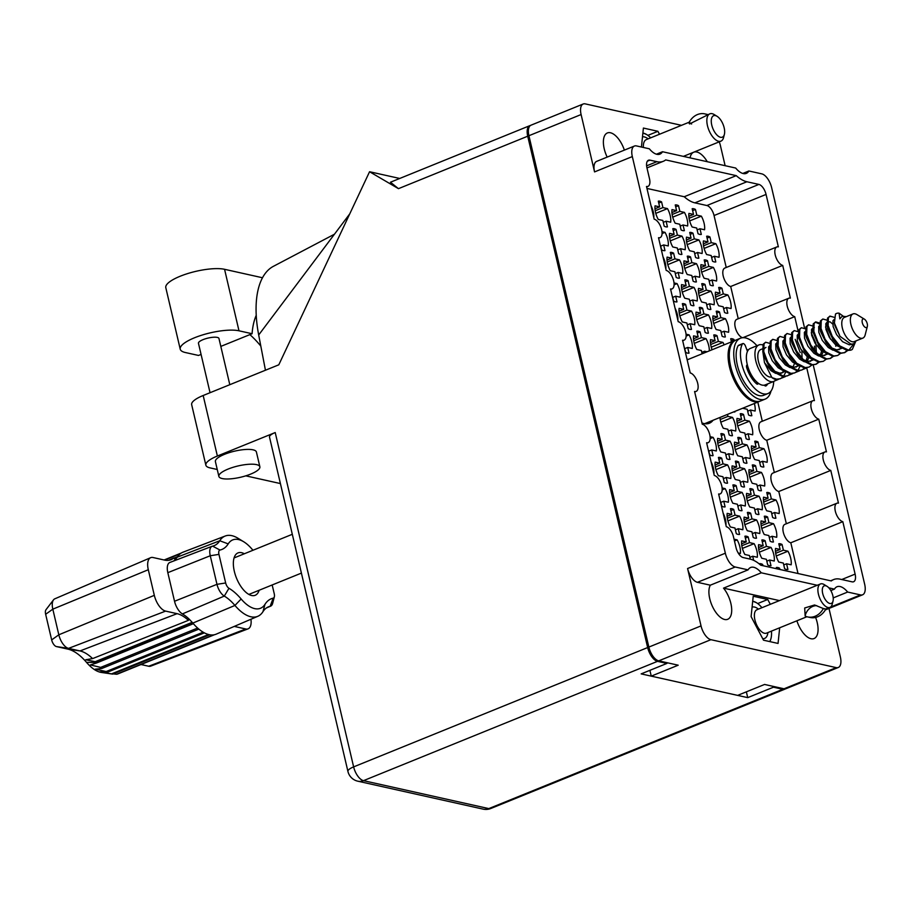 <?xml version="1.0" encoding="UTF-8"?>
<svg xmlns="http://www.w3.org/2000/svg" width="913" height="913" viewBox="0 0 913 913"><rect width="100%" height="100%" fill="white"/><g stroke="black" fill="none" stroke-linecap="round" stroke-linejoin="round"><path stroke-width="1.37" d="M688.356 359.38A34.215 16.274 67.9 0 0 687.021 359.243M701.96 422.924A34.215 16.274 67.9 0 0 703.991 423.564A34.215 16.274 67.9 0 0 709.355 423.233A34.215 16.274 67.9 0 0 713.053 420.254M796.901 620.794A19.687 9.37 67.9 0 0 810.995 638.735A19.687 9.37 67.9 0 0 814.076 638.541A19.687 9.37 67.9 0 0 815.606 617.439M833.204 597.912L847.652 592.058A19.687 9.37 67.9 0 0 840.108 586.545A19.687 9.37 67.9 0 0 837.027 586.728A19.687 9.37 67.9 0 0 834.459 589.113L830.819 590.597M761.282 572.805A19.687 9.37 67.9 0 0 753.739 567.293A19.687 9.37 67.9 0 0 750.657 567.475A19.687 9.37 67.9 0 0 748.089 569.86L710.325 585.187A19.687 9.37 67.9 0 0 711.775 604.931A19.687 9.37 67.9 0 0 724.625 619.482A19.687 9.37 67.9 0 0 727.707 619.288A19.687 9.37 67.9 0 0 731.461 606.643A19.687 9.37 67.9 0 0 723.518 588.132L761.282 572.805L817.215 585.267M784.039 688.79L836.228 667.62A13.056 6.208 67.9 0 0 838.271 667.494L786.082 688.664A13.056 6.208 -112.1 0 1 784.039 688.79L764.569 684.453L737.624 695.386L651.254 676.134L678.199 665.2L658.73 660.852A13.056 6.208 -112.1 0 1 648.858 647.077L701.036 625.896L687.58 568.537L725.344 553.21L632.321 156.579A13.056 6.208 67.9 0 1 634.409 146.046A13.056 6.208 67.9 0 1 636.452 145.92L649.337 148.796A19.687 9.37 67.9 0 0 656.881 154.308A19.687 9.37 67.9 0 0 659.951 154.114A19.687 9.37 67.9 0 0 662.518 151.729L735.695 168.049A19.687 9.37 67.9 0 0 743.239 173.561A19.687 9.37 67.9 0 0 746.32 173.367A19.687 9.37 67.9 0 0 748.888 170.982L761.773 173.858A13.056 6.208 67.9 0 1 771.633 187.644L804.615 328.258M624.366 150.12A19.687 9.37 67.9 0 0 610.466 132.762A19.687 9.37 67.9 0 0 607.385 132.956A19.687 9.37 67.9 0 0 607.168 157.104M707.267 161.704A19.687 9.37 67.9 0 0 696.836 152.014A19.687 9.37 67.9 0 0 693.754 152.209A19.687 9.37 67.9 0 0 690.045 157.869M661.583 201.899L662.918 207.593L667.494 208.609A13.684 6.505 -112.1 0 1 670.69 222.213L666.102 221.197L667.437 226.881A13.684 6.505 -112.1 0 1 665.885 226.846A13.684 6.505 -112.1 0 1 664.162 226.15L662.838 220.467L658.25 219.44A13.684 6.505 -112.1 0 1 655.055 205.836L659.643 206.863L658.307 201.168A13.684 6.505 -112.1 0 1 659.871 201.214A13.684 6.505 -112.1 0 1 661.583 201.899L658.752 203.051M673.6 253.152L674.935 258.847L679.523 259.863A13.684 6.505 -112.1 0 1 682.707 273.466L678.131 272.451L679.466 278.134A13.684 6.505 -112.1 0 1 677.903 278.1A13.684 6.505 -112.1 0 1 676.191 277.404L674.855 271.72L670.268 270.693A13.684 6.505 -112.1 0 1 667.083 257.101L671.66 258.117L670.325 252.422A13.684 6.505 -112.1 0 1 671.888 252.467A13.684 6.505 -112.1 0 1 673.6 253.152L670.77 254.305M685.629 304.406L686.964 310.1L691.54 311.116A13.684 6.505 -112.1 0 1 694.736 324.72L690.148 323.704L691.483 329.388A13.684 6.505 -112.1 0 1 689.92 329.353A13.684 6.505 -112.1 0 1 688.208 328.657L686.873 322.974L682.296 321.947A13.684 6.505 -112.1 0 1 679.101 308.354L683.689 309.37L682.353 303.675A13.684 6.505 -112.1 0 1 683.917 303.721A13.684 6.505 -112.1 0 1 685.629 304.406L682.787 305.558M678.519 205.676L679.854 211.371L684.43 212.387A13.684 6.505 -112.1 0 1 687.626 225.99L683.038 224.975L684.373 230.658A13.684 6.505 -112.1 0 1 682.81 230.612A13.684 6.505 -112.1 0 1 681.098 229.928L679.763 224.244L675.186 223.217A13.684 6.505 -112.1 0 1 671.991 209.613L676.579 210.641L675.243 204.946A13.684 6.505 -112.1 0 1 676.807 204.991A13.684 6.505 -112.1 0 1 678.519 205.676L675.688 206.829M690.536 256.93L691.871 262.624L696.459 263.64A13.684 6.505 -112.1 0 1 699.643 277.244L695.067 276.228L696.402 281.912A13.684 6.505 -112.1 0 1 694.839 281.866A13.684 6.505 -112.1 0 1 693.127 281.181L691.792 275.498L687.204 274.471A13.684 6.505 -112.1 0 1 684.02 260.867L688.596 261.894L687.261 256.199A13.684 6.505 -112.1 0 1 688.824 256.245A13.684 6.505 -112.1 0 1 690.536 256.93L687.706 258.082M702.565 308.183L703.889 313.878L708.477 314.894A13.684 6.505 -112.1 0 1 711.672 328.497L707.084 327.482L708.42 333.165A13.684 6.505 -112.1 0 1 706.856 333.119A13.684 6.505 -112.1 0 1 705.144 332.435L703.809 326.751L699.232 325.724A13.684 6.505 -112.1 0 1 696.037 312.12L700.625 313.148L699.29 307.453A13.684 6.505 -112.1 0 1 700.842 307.498A13.684 6.505 -112.1 0 1 702.565 308.183L699.723 309.336M695.455 209.454L696.79 215.148L701.367 216.164A13.684 6.505 -112.1 0 1 704.562 229.768L699.974 228.741L701.31 234.436A13.684 6.505 -112.1 0 1 699.746 234.39A13.684 6.505 -112.1 0 1 698.034 233.705L696.699 228.01L692.122 226.995A13.684 6.505 -112.1 0 1 688.927 213.391L693.515 214.418L692.18 208.723A13.684 6.505 -112.1 0 1 693.743 208.769A13.684 6.505 -112.1 0 1 695.455 209.454L692.613 210.606M707.472 260.707L708.808 266.402L713.384 267.418A13.684 6.505 -112.1 0 1 716.579 281.021L712.003 279.994L713.327 285.689A13.684 6.505 -112.1 0 1 711.775 285.643A13.684 6.505 -112.1 0 1 710.063 284.959L708.728 279.264L704.14 278.248A13.684 6.505 -112.1 0 1 700.956 264.644L705.532 265.672L704.197 259.977A13.684 6.505 -112.1 0 1 705.76 260.022A13.684 6.505 -112.1 0 1 707.472 260.707L704.642 261.86M719.49 311.961L720.825 317.656L725.413 318.671A13.684 6.505 -112.1 0 1 728.597 332.275L724.02 331.248L725.356 336.943A13.684 6.505 -112.1 0 1 723.792 336.897A13.684 6.505 -112.1 0 1 722.08 336.212L720.745 330.517L716.157 329.502A13.684 6.505 -112.1 0 1 712.973 315.898L717.55 316.925L716.226 311.23A13.684 6.505 -112.1 0 1 717.778 311.276A13.684 6.505 -112.1 0 1 719.49 311.961L716.659 313.113M662.005 231.674L665.041 232.359A13.684 6.505 -112.1 0 1 668.236 245.951L663.648 244.935L664.984 250.619A13.684 6.505 -112.1 0 1 663.42 250.584A13.684 6.505 -112.1 0 1 661.708 249.888L660.019 244.125M674.022 282.927L677.069 283.612A13.684 6.505 -112.1 0 1 680.253 297.204L675.677 296.189L677.001 301.872A13.684 6.505 -112.1 0 1 675.449 301.838A13.684 6.505 -112.1 0 1 673.737 301.153L672.048 295.378M686.04 334.181L689.087 334.866A13.684 6.505 -112.1 0 1 692.271 348.458L687.694 347.442L689.03 353.137A13.684 6.505 -112.1 0 1 687.466 353.091A13.684 6.505 -112.1 0 1 685.754 352.407L684.065 346.632M676.065 229.414L677.4 235.109L681.977 236.125A13.684 6.505 -112.1 0 1 685.172 249.728L680.584 248.713L681.92 254.396A13.684 6.505 -112.1 0 1 680.356 254.362A13.684 6.505 -112.1 0 1 678.644 253.666L677.309 247.982L672.733 246.955A13.684 6.505 -112.1 0 1 669.537 233.351L674.125 234.379L672.79 228.684A13.684 6.505 -112.1 0 1 674.342 228.729A13.684 6.505 -112.1 0 1 676.065 229.414L673.223 230.567M688.082 280.668L689.418 286.362L693.994 287.378A13.684 6.505 -112.1 0 1 697.19 300.982L692.602 299.966L693.937 305.65A13.684 6.505 -112.1 0 1 692.385 305.615A13.684 6.505 -112.1 0 1 690.662 304.919L689.338 299.236L684.75 298.209A13.684 6.505 -112.1 0 1 681.555 284.605L686.142 285.632L684.807 279.937A13.684 6.505 -112.1 0 1 686.371 279.983A13.684 6.505 -112.1 0 1 688.082 280.668L685.252 281.82M702.131 353.788L701.355 350.489L696.767 349.462A13.684 6.505 -112.1 0 1 693.583 335.858L698.16 336.886L696.824 331.191A13.684 6.505 -112.1 0 1 698.388 331.236A13.684 6.505 -112.1 0 1 700.1 331.921L697.27 333.074M692.99 233.192L694.325 238.886L698.913 239.902A13.684 6.505 -112.1 0 1 702.097 253.506L697.521 252.479L698.856 258.174A13.684 6.505 -112.1 0 1 697.292 258.128A13.684 6.505 -112.1 0 1 695.58 257.443L694.245 251.76L689.669 250.733A13.684 6.505 -112.1 0 1 686.473 237.129L691.05 238.156L689.726 232.461A13.684 6.505 -112.1 0 1 691.278 232.507A13.684 6.505 -112.1 0 1 692.99 233.192L690.16 234.344M705.019 284.445L706.354 290.14L710.93 291.156A13.684 6.505 -112.1 0 1 714.126 304.759L709.538 303.744L710.873 309.427A13.684 6.505 -112.1 0 1 709.31 309.381A13.684 6.505 -112.1 0 1 707.598 308.697L706.263 303.013L701.686 301.986A13.684 6.505 -112.1 0 1 698.491 288.382L703.078 289.41L701.743 283.715A13.684 6.505 -112.1 0 1 703.307 283.76A13.684 6.505 -112.1 0 1 705.019 284.445L702.188 285.598M712.094 349.747A13.684 6.505 -112.1 0 1 710.519 339.636L715.096 340.663L713.761 334.968A13.684 6.505 -112.1 0 1 715.324 335.014A13.684 6.505 -112.1 0 1 717.036 335.699L714.206 336.851M754.366 403.489A13.684 6.505 -112.1 0 1 755.097 411.044L750.52 410.017L751.856 415.712A13.684 6.505 -112.1 0 1 750.292 415.666A13.684 6.505 -112.1 0 1 748.58 414.981L747.245 409.286L742.657 408.271A13.684 6.505 -112.1 0 1 742.646 408.248M758.018 441.983L759.354 447.678L763.93 448.694A13.684 6.505 -112.1 0 1 767.125 462.298L762.538 461.27L763.873 466.965A13.684 6.505 -112.1 0 1 762.309 466.92A13.684 6.505 -112.1 0 1 760.597 466.235L759.262 460.54L754.686 459.524A13.684 6.505 -112.1 0 1 751.49 445.921L756.078 446.948L754.743 441.253A13.684 6.505 -112.1 0 1 756.306 441.299A13.684 6.505 -112.1 0 1 758.018 441.983L755.177 443.136M770.036 493.237L771.371 498.932L775.959 499.947A13.684 6.505 -112.1 0 1 779.143 513.551L774.566 512.524L775.902 518.219A13.684 6.505 -112.1 0 1 774.338 518.173A13.684 6.505 -112.1 0 1 772.626 517.488L771.291 511.794L766.703 510.778A13.684 6.505 -112.1 0 1 763.519 497.174L768.095 498.201L766.76 492.506A13.684 6.505 -112.1 0 1 768.324 492.552A13.684 6.505 -112.1 0 1 770.036 493.237L767.205 494.39M782.053 544.49L783.388 550.185L787.976 551.201A13.684 6.505 -112.1 0 1 791.16 564.805L786.584 563.778L787.919 569.472A13.684 6.505 -112.1 0 1 786.355 569.427A13.684 6.505 -112.1 0 1 784.644 568.742L783.308 563.047L778.732 562.031A13.684 6.505 -112.1 0 1 775.536 548.428L780.124 549.455L778.789 543.76A13.684 6.505 -112.1 0 1 780.341 543.806A13.684 6.505 -112.1 0 1 782.053 544.49L779.223 545.643M741.082 438.206L742.417 443.901L746.994 444.916A13.684 6.505 -112.1 0 1 750.189 458.52L745.601 457.504L746.937 463.188A13.684 6.505 -112.1 0 1 745.373 463.142A13.684 6.505 -112.1 0 1 743.661 462.457L742.326 456.774L737.75 455.747A13.684 6.505 -112.1 0 1 734.554 442.143L739.142 443.17L737.807 437.475A13.684 6.505 -112.1 0 1 739.37 437.521A13.684 6.505 -112.1 0 1 741.082 438.206L738.252 439.358M753.099 489.459L754.435 495.154L759.023 496.17A13.684 6.505 -112.1 0 1 762.207 509.774L757.63 508.758L758.965 514.441A13.684 6.505 -112.1 0 1 757.402 514.396A13.684 6.505 -112.1 0 1 755.69 513.711L754.355 508.027L749.767 507A13.684 6.505 -112.1 0 1 746.583 493.397L751.159 494.424L749.824 488.729A13.684 6.505 -112.1 0 1 751.388 488.775A13.684 6.505 -112.1 0 1 753.099 489.459L750.269 490.612M765.128 540.713L766.464 546.408L771.04 547.423A13.684 6.505 -112.1 0 1 774.235 561.027L769.648 560.011L770.983 565.695A13.684 6.505 -112.1 0 1 769.419 565.661A13.684 6.505 -112.1 0 1 767.707 564.964L766.372 559.281L761.796 558.254A13.684 6.505 -112.1 0 1 758.6 544.65L763.188 545.677L761.853 539.982A13.684 6.505 -112.1 0 1 763.416 540.028A13.684 6.505 -112.1 0 1 765.128 540.713L762.287 541.866M724.146 434.428L725.481 440.123L730.058 441.139A13.684 6.505 -112.1 0 1 733.253 454.742L728.665 453.727L730.001 459.41A13.684 6.505 -112.1 0 1 728.448 459.376A13.684 6.505 -112.1 0 1 726.737 458.68L725.401 452.996L720.814 451.969A13.684 6.505 -112.1 0 1 717.629 438.377L722.206 439.393L720.871 433.698A13.684 6.505 -112.1 0 1 722.434 433.743A13.684 6.505 -112.1 0 1 724.146 434.428L721.316 435.581M736.163 485.682L737.499 491.377L742.086 492.404A13.684 6.505 -112.1 0 1 745.27 505.996L740.694 504.98L742.029 510.664A13.684 6.505 -112.1 0 1 740.466 510.629A13.684 6.505 -112.1 0 1 738.754 509.933L737.419 504.25L732.831 503.223A13.684 6.505 -112.1 0 1 729.647 489.63L734.223 490.646L732.888 484.963A13.684 6.505 -112.1 0 1 734.451 484.997A13.684 6.505 -112.1 0 1 736.163 485.682L733.333 486.834M750.292 559.144L749.436 555.503L744.86 554.476A13.684 6.505 -112.1 0 1 741.664 540.884L746.252 541.9L744.917 536.216A13.684 6.505 -112.1 0 1 746.48 536.251A13.684 6.505 -112.1 0 1 748.192 536.935L745.35 538.088M710.086 436.688L713.133 437.373A13.684 6.505 -112.1 0 1 716.317 450.976L711.741 449.949L713.076 455.644A13.684 6.505 -112.1 0 1 711.512 455.598A13.684 6.505 -112.1 0 1 709.8 454.914L708.111 449.139M722.115 487.941L725.15 488.626A13.684 6.505 -112.1 0 1 728.346 502.23L723.758 501.203L725.093 506.898A13.684 6.505 -112.1 0 1 723.53 506.852A13.684 6.505 -112.1 0 1 721.818 506.167L720.129 500.392M743.536 414.468L744.871 420.163L749.459 421.178A13.684 6.505 -112.1 0 1 752.643 434.782L748.067 433.755L749.402 439.45A13.684 6.505 -112.1 0 1 747.838 439.404A13.684 6.505 -112.1 0 1 746.126 438.719L744.791 433.036L740.203 432.009A13.684 6.505 -112.1 0 1 737.019 418.405L741.596 419.432L740.26 413.737A13.684 6.505 -112.1 0 1 741.824 413.783A13.684 6.505 -112.1 0 1 743.536 414.468L740.705 415.62M755.553 465.721L756.888 471.416L761.476 472.432A13.684 6.505 -112.1 0 1 764.66 486.036L760.084 485.02L761.419 490.703A13.684 6.505 -112.1 0 1 759.856 490.658A13.684 6.505 -112.1 0 1 758.144 489.973L756.809 484.289L752.232 483.262A13.684 6.505 -112.1 0 1 749.037 469.659L753.624 470.686L752.289 464.991A13.684 6.505 -112.1 0 1 753.841 465.037A13.684 6.505 -112.1 0 1 755.553 465.721L752.723 466.874M767.582 516.975L768.917 522.67L773.494 523.685A13.684 6.505 -112.1 0 1 776.689 537.289L772.101 536.273L773.437 541.957A13.684 6.505 -112.1 0 1 771.873 541.911A13.684 6.505 -112.1 0 1 770.161 541.226L768.826 535.543L764.249 534.516A13.684 6.505 -112.1 0 1 761.054 520.912L765.642 521.939L764.307 516.244A13.684 6.505 -112.1 0 1 765.87 516.29A13.684 6.505 -112.1 0 1 767.582 516.975L764.752 518.128M776.621 568.753L776.324 567.498A13.684 6.505 -112.1 0 1 777.887 567.544A13.684 6.505 -112.1 0 1 779.599 568.228L777.716 568.993M727.478 414.411L727.935 416.385L732.523 417.401A13.684 6.505 -112.1 0 1 735.707 431.004L731.13 429.989L732.466 435.672A13.684 6.505 -112.1 0 1 730.902 435.638A13.684 6.505 -112.1 0 1 729.19 434.942L727.855 429.258L723.267 428.231A13.684 6.505 -112.1 0 1 719.992 417.446M738.628 461.944L739.964 467.639L744.54 468.654A13.684 6.505 -112.1 0 1 747.736 482.258L743.148 481.242L744.483 486.926A13.684 6.505 -112.1 0 1 742.92 486.891A13.684 6.505 -112.1 0 1 741.208 486.195L739.872 480.512L735.296 479.485A13.684 6.505 -112.1 0 1 732.1 465.881L736.688 466.908L735.353 461.213A13.684 6.505 -112.1 0 1 736.917 461.259A13.684 6.505 -112.1 0 1 738.628 461.944L735.787 463.096M750.646 513.197L751.981 518.892L756.557 519.908A13.684 6.505 -112.1 0 1 759.753 533.512L755.165 532.496L756.5 538.179A13.684 6.505 -112.1 0 1 754.948 538.145A13.684 6.505 -112.1 0 1 753.236 537.449L751.901 531.765L747.313 530.738A13.684 6.505 -112.1 0 1 744.129 517.135L748.706 518.162L747.37 512.467A13.684 6.505 -112.1 0 1 748.934 512.513A13.684 6.505 -112.1 0 1 750.646 513.197L747.815 514.35M759.49 564.131L759.388 563.72A13.684 6.505 -112.1 0 1 760.951 563.766A13.684 6.505 -112.1 0 1 762.663 564.451L760.78 565.215L831.298 580.942A41.279 19.63 67.9 0 1 833.66 579.561L830.625 580.794M721.692 458.178L723.028 463.861L727.604 464.888A13.684 6.505 -112.1 0 1 730.799 478.48L726.212 477.465L727.547 483.148A13.684 6.505 -112.1 0 1 725.983 483.114A13.684 6.505 -112.1 0 1 724.271 482.429L722.936 476.734L718.36 475.707A13.684 6.505 -112.1 0 1 715.164 462.115L719.752 463.131L718.417 457.447A13.684 6.505 -112.1 0 1 719.98 457.481A13.684 6.505 -112.1 0 1 721.692 458.178L718.862 459.319M733.71 509.431L735.045 515.115L739.633 516.142A13.684 6.505 -112.1 0 1 742.817 529.734L738.24 528.718L739.576 534.413A13.684 6.505 -112.1 0 1 738.012 534.367A13.684 6.505 -112.1 0 1 736.3 533.683L734.965 527.988L730.377 526.972A13.684 6.505 -112.1 0 1 727.193 513.368L731.77 514.384L730.434 508.701A13.684 6.505 -112.1 0 1 731.998 508.735A13.684 6.505 -112.1 0 1 733.71 509.431L730.879 510.572M709.926 236.969L711.261 242.653L715.849 243.68A13.684 6.505 -112.1 0 1 719.033 257.283L714.457 256.256L715.792 261.951A13.684 6.505 -112.1 0 1 714.228 261.905A13.684 6.505 -112.1 0 1 712.517 261.221L711.181 255.526L706.594 254.51A13.684 6.505 -112.1 0 1 703.409 240.906L707.986 241.922L706.651 236.239A13.684 6.505 -112.1 0 1 708.214 236.284A13.684 6.505 -112.1 0 1 709.926 236.969L707.096 238.122M721.955 288.223L723.29 293.906L727.866 294.933A13.684 6.505 -112.1 0 1 731.062 308.537L726.474 307.51L727.809 313.205A13.684 6.505 -112.1 0 1 726.246 313.159A13.684 6.505 -112.1 0 1 724.534 312.474L723.199 306.779L718.622 305.764A13.684 6.505 -112.1 0 1 715.427 292.16L720.015 293.176L718.679 287.492A13.684 6.505 -112.1 0 1 720.243 287.538A13.684 6.505 -112.1 0 1 721.955 288.223L719.113 289.375M731.439 341.896L730.697 338.746A13.684 6.505 -112.1 0 1 732.26 338.791A13.684 6.505 -112.1 0 1 733.972 339.476L731.142 340.629M847.652 592.058L860.525 594.922A13.056 6.208 67.9 0 0 862.568 594.808A13.056 6.208 67.9 0 0 864.668 584.263L813.255 365.063M828.856 587.869L834.459 589.113M723.518 588.132L779.451 600.594M656.458 154.194L662.518 151.729M742.817 173.447L748.888 170.982M836.228 667.62L710.907 639.682L658.73 660.852M681.486 125.332L585.233 103.877A13.056 6.208 67.9 0 0 583.19 104.002A13.056 6.208 67.9 0 0 581.102 114.547L594.557 171.906A13.056 6.208 -112.1 0 1 596.645 161.373L634.409 146.046M648.858 647.077L528.924 135.717A13.056 6.208 -112.1 0 1 531.012 125.184L583.19 104.002M828.981 608.435L840.359 656.949A13.056 6.208 67.9 0 1 838.271 667.494M725.127 165.687L720.414 145.601A13.056 6.208 67.9 0 0 719.227 141.835M725.344 553.21A13.056 6.208 67.9 0 0 735.216 566.996L748.089 569.86M694.69 391.962L696.128 391.38A9.895 4.702 -112.1 0 0 697.304 381.908A9.895 4.702 -112.1 0 0 690.239 372.949L682.559 340.218A9.895 4.702 67.9 0 0 684.111 340.127A9.895 4.702 67.9 0 0 685.286 330.654A9.895 4.702 67.9 0 0 678.211 321.696L670.541 288.964A9.895 4.702 67.9 0 0 672.082 288.873A9.895 4.702 67.9 0 0 673.258 279.401A9.895 4.702 67.9 0 0 666.193 270.431L658.513 237.711A9.895 4.702 67.9 0 0 660.065 237.62A9.895 4.702 67.9 0 0 661.24 228.147A9.895 4.702 67.9 0 0 654.176 219.177L646.495 186.457A9.472 4.508 67.9 0 0 647.979 186.366A9.472 4.508 67.9 0 0 649.497 178.72L646.952 167.878A9.472 4.508 -112.1 0 1 648.47 160.232A9.472 4.508 -112.1 0 1 649.953 160.14L656.869 161.681A41.279 19.63 67.9 0 0 663.329 161.293A41.279 19.63 67.9 0 0 665.68 159.912L736.243 175.638A41.279 19.63 67.9 0 0 746.902 181.755L758.897 184.426A9.472 4.508 -112.1 0 1 766.064 194.435L778.355 246.864A9.895 4.702 -112.1 0 0 776.815 246.955A9.895 4.702 -112.1 0 0 775.639 256.427A9.895 4.702 -112.1 0 0 782.703 265.398L790.384 298.117A9.895 4.702 -112.1 0 0 788.832 298.22A9.895 4.702 -112.1 0 0 787.657 307.681A9.895 4.702 -112.1 0 0 794.721 316.651L798.259 331.704M803.041 369.411L806.75 367.905A9.895 4.702 -112.1 0 1 806.681 367.893M806.75 367.905L814.419 400.624A9.895 4.702 67.9 0 0 812.878 400.727A9.895 4.702 67.9 0 0 811.703 410.188A9.895 4.702 67.9 0 0 818.767 419.158L826.448 451.878A9.895 4.702 67.9 0 0 824.895 451.981A9.895 4.702 67.9 0 0 823.72 461.442A9.895 4.702 67.9 0 0 830.784 470.412L838.465 503.131A9.895 4.702 67.9 0 0 836.913 503.234A9.895 4.702 67.9 0 0 835.737 512.695A9.895 4.702 67.9 0 0 842.813 521.665L855.116 574.106A9.472 4.508 -112.1 0 1 853.598 581.752A9.472 4.508 -112.1 0 1 852.114 581.843L840.12 579.162A41.279 19.63 67.9 0 0 833.66 579.561M760.746 565.204A41.279 19.63 67.9 0 0 750.075 559.098L743.159 557.558A9.472 4.508 -112.1 0 1 736.004 547.549L733.459 536.707A9.472 4.508 67.9 0 0 726.303 526.71L718.622 493.979A9.895 4.702 -112.1 0 0 720.174 493.887A9.895 4.702 -112.1 0 0 721.35 484.415A9.895 4.702 -112.1 0 0 714.274 475.456L706.605 442.725A9.895 4.702 -112.1 0 0 708.157 442.634A9.895 4.702 -112.1 0 0 709.321 433.161A9.895 4.702 -112.1 0 0 702.257 424.203L694.576 391.472A9.895 4.702 -112.1 0 0 696.128 391.38M734.805 411.432L734.919 411.934A13.684 6.505 -112.1 0 1 733.561 411.934M666.102 221.197L663.272 222.35M662.918 207.593L655.203 210.72M655.785 213.368L667.494 208.609M659.643 206.863L654.986 208.757M678.131 272.451L675.3 273.603M674.935 258.847L667.232 261.974M667.802 264.622L679.523 259.863M671.66 258.117L667.004 260.011M690.148 323.704L687.318 324.857M686.964 310.1L679.249 313.227M679.831 315.875L691.54 311.116M683.689 309.37L679.021 311.265M683.038 224.975L680.208 226.116M679.854 211.371L672.139 214.498M672.721 217.146L684.43 212.387M676.579 210.641L671.911 212.535M695.067 276.228L692.225 277.369M691.871 262.624L684.157 265.751M684.739 268.399L696.459 263.64M688.596 261.894L683.94 263.789M707.084 327.482L704.254 328.623M703.889 313.878L696.185 317.005M696.767 319.653L708.477 314.894M700.625 313.148L695.957 315.042M699.974 228.741L697.144 229.893M696.79 215.148L689.075 218.275M689.657 220.923L701.367 216.164M693.515 214.418L688.847 216.301M712.003 279.994L709.161 281.147M708.808 266.402L701.093 269.529M701.675 272.177L713.384 267.418M705.532 265.672L700.876 267.555M724.02 331.248L721.19 332.4M720.825 317.656L713.121 320.783M713.692 323.43L725.413 318.671M717.55 316.925L712.893 318.808M663.648 244.935L660.818 246.088M662.062 233.557L665.041 232.359M675.677 296.189L672.835 297.341M674.091 284.81L677.069 283.612M687.694 347.442L684.864 348.595M686.108 336.064L689.087 334.866M680.584 248.713L677.754 249.854M677.4 235.109L669.686 238.236M670.268 240.884L681.977 236.125M674.125 234.379L669.457 236.273M692.602 299.966L689.772 301.107M689.418 286.362L681.703 289.489M682.285 292.137L693.994 287.378M686.142 285.632L681.475 287.527M707.096 351.767L704.631 351.22L701.8 352.361M700.1 331.921L701.435 337.616L706.023 338.632A13.684 6.505 -112.1 0 1 709.321 350.866M701.435 337.616L693.732 340.743M694.302 343.391L706.023 338.632M698.16 336.886L693.503 338.78M704.631 351.22L704.962 352.635M697.521 252.479L694.69 253.631M694.325 238.886L686.622 242.013M687.192 244.661L698.913 239.902M691.05 238.156L686.393 240.039M709.538 303.744L706.708 304.885M706.354 290.14L698.639 293.267M699.221 295.915L710.93 291.156M703.078 289.41L698.411 291.293M717.036 335.699L718.371 341.394L722.959 342.409A13.684 6.505 -112.1 0 1 724.146 344.852M718.371 341.394L710.656 344.521M711.238 347.168L722.959 342.409M715.096 340.663L710.44 342.558M750.52 410.017L747.69 411.17M762.538 461.27L759.707 462.423M759.354 447.678L751.639 450.805M752.221 453.453L763.93 448.694M756.078 446.948L751.41 448.831M774.566 512.524L771.725 513.677M771.371 498.932L763.656 502.059M764.238 504.706L775.959 499.947M768.095 498.201L763.439 500.084M786.584 563.778L783.753 564.93M783.388 550.185L775.685 553.312M776.267 555.96L787.976 551.201M780.124 549.455L775.457 551.338M745.601 457.504L742.771 458.646M742.417 443.901L734.703 447.028M735.285 449.675L746.994 444.916M739.142 443.17L734.474 445.065M757.63 508.758L754.789 509.899M754.435 495.154L746.72 498.281M747.302 500.929L759.023 496.17M751.159 494.424L746.503 496.318M769.648 560.011L766.817 561.153M766.464 546.408L758.749 549.535M759.331 552.182L771.04 547.423M763.188 545.677L758.52 547.572M728.665 453.727L725.835 454.879M725.481 440.123L717.766 443.25M718.348 445.898L730.058 441.139M722.206 439.393L717.55 441.287M740.694 504.98L737.864 506.133M737.499 491.377L729.795 494.504M730.366 497.151L742.086 492.404M734.223 490.646L729.567 492.541M748.192 536.935L749.527 542.63L754.104 543.657A13.684 6.505 -112.1 0 1 757.299 557.25L752.711 556.234L749.881 557.387M749.527 542.63L741.813 545.757M742.395 548.405L754.104 543.657M746.252 541.9L741.584 543.794M752.711 556.234L753.682 560.354M711.741 449.949L708.899 451.102M710.154 438.582L713.133 437.373M723.758 501.203L720.928 502.355M722.172 489.836L725.15 488.626M734.041 539.184L737.168 539.88A13.684 6.505 -112.1 0 1 740.363 553.483L738.206 553.004M734.463 540.975L737.168 539.88M748.067 433.755L745.225 434.908M744.871 420.163L737.156 423.29M737.738 425.937L749.459 421.178M741.596 419.432L736.939 421.315M760.084 485.02L757.254 486.161M756.888 471.416L749.185 474.543M749.767 477.191L761.476 472.432M753.624 470.686L748.957 472.569M772.101 536.273L769.271 537.415M768.917 522.67L761.202 525.797M761.784 528.444L773.494 523.685M765.642 521.939L760.974 523.834M779.599 568.228L779.896 569.484M731.13 429.989L728.289 431.13M727.935 416.385L720.22 419.512M720.802 422.16L732.523 417.401M724.488 415.62L720.003 417.549M743.148 481.242L740.317 482.384M739.964 467.639L732.249 470.766M732.831 473.413L744.54 468.654M736.688 466.908L732.021 468.803M755.165 532.496L752.335 533.637M751.981 518.892L744.266 522.019M744.848 524.667L756.557 519.908M748.706 518.162L744.049 520.056M762.663 564.451L762.96 565.706M726.212 477.465L723.381 478.617M723.028 463.861L715.313 466.988M715.895 469.636L727.604 464.888M719.752 463.131L715.084 465.025M738.24 528.718L735.399 529.871M735.045 515.115L727.33 518.242M727.912 520.889L739.633 516.142M731.77 514.384L727.113 516.279M714.457 256.256L711.626 257.409M711.261 242.653L703.558 245.791M704.128 248.427L715.849 243.68M707.986 241.922L703.33 243.817M726.474 307.51L723.644 308.662M723.29 293.906L715.575 297.045M716.157 299.681L727.866 294.933M720.015 293.176L715.347 295.07M733.972 339.476L734.269 340.743M723.13 513.186A13.684 6.505 -112.1 0 1 725.961 525.249M711.113 461.932A13.684 6.505 -112.1 0 1 713.932 473.995M675.038 308.172A13.684 6.505 -112.1 0 1 677.868 320.235M663.021 256.918A13.684 6.505 -112.1 0 1 665.851 268.981M651.003 205.665A13.684 6.505 -112.1 0 1 653.834 217.728M649.896 670.336L651.254 676.134M766.064 194.435L714.046 215.536L726.234 267.486M714.046 215.536A9.472 4.508 67.9 0 0 706.89 205.528L758.897 184.426M746.902 181.755L694.896 202.857L706.89 205.528M694.896 202.857A41.279 19.63 -112.1 0 1 684.236 196.74L736.243 175.638M646.963 188.432L684.236 196.74M836.913 503.234L784.906 524.336A9.895 4.702 67.9 0 0 783.731 533.808A9.895 4.702 67.9 0 0 790.806 542.767L798.019 573.524M824.895 451.981L772.889 473.082A9.895 4.702 67.9 0 0 771.713 482.555A9.895 4.702 67.9 0 0 778.778 491.514L786.344 523.754M812.878 400.727L760.86 421.829A9.895 4.702 67.9 0 0 759.696 431.301A9.895 4.702 67.9 0 0 766.76 440.26L774.315 472.5M757.813 402.097L762.298 421.247M742.577 337.719A9.895 4.702 -112.1 0 1 735.604 328.657A9.895 4.702 -112.1 0 1 736.825 319.322L788.832 298.22M776.815 246.955L724.796 268.068A9.895 4.702 -112.1 0 0 723.632 277.529A9.895 4.702 -112.1 0 0 730.697 286.499L738.252 318.74M774.658 380.926L778.275 379.454M781.585 378.119L785.431 376.555M788.729 375.22L792.575 373.657M795.885 372.31L799.731 370.746M766.76 440.26L818.767 419.158M778.778 491.514L830.784 470.412M790.806 542.767L842.813 521.665M730.697 286.499L782.703 265.398M742.862 337.696L794.721 316.651M659.494 134.257L657.931 131.301L643.403 128.06L641.428 147.027M735.216 566.996L697.452 582.311L710.325 585.187M697.452 582.311A13.056 6.208 -112.1 0 1 687.58 568.537M701.036 625.896A13.056 6.208 67.9 0 0 710.907 639.682M770.287 604.315L767.753 599.476L753.214 596.246L751.102 616.606L763.519 640.196L778.059 643.437L779.679 627.779M647.888 135.375L657.931 131.301M757.699 603.561L767.753 599.476M228.079 469.077A21.056 5.786 166.8 0 0 218.869 476.403A21.056 5.786 166.8 0 0 250.653 474.109A21.056 5.786 166.8 0 0 259.874 466.783A21.056 5.786 166.8 0 0 228.079 469.077M259.874 466.783L256.405 451.992A21.056 5.786 166.8 0 0 224.609 454.286A21.056 5.786 166.8 0 0 215.4 461.613L218.869 476.403M210.047 392.716L198.463 343.299A10.534 2.887 -13.2 0 1 203.063 339.636A10.534 2.887 -13.2 0 1 218.96 338.495L229.802 384.693M217.374 456.021L275.212 432.545L353.628 766.886L647.659 647.557L527.725 136.208L398.467 188.66L369.56 171.735L278.796 364.812L203.177 395.5L217.374 456.021A26.329 7.236 166.8 0 0 205.859 465.174A26.329 7.236 166.8 0 0 210.024 467.878L217.248 469.487M280.405 483.559L245.768 475.844M647.659 647.557A13.056 6.208 67.9 0 0 657.52 661.343L363.5 780.661A13.056 6.208 -112.1 0 1 353.628 766.886A13.056 3.584 166.8 0 0 347.921 771.417L269.506 437.087A13.056 3.584 -13.2 0 1 275.212 432.545M399.711 178.457L369.56 171.735M205.859 465.174L191.662 404.653A26.329 7.236 -13.2 0 1 203.177 395.5M666.707 662.633L666.901 663.431L657.52 661.343M530.442 125.492A13.056 6.208 67.9 0 0 529.814 125.663A13.056 6.208 67.9 0 0 527.725 136.208M347.921 771.417A13.056 13.056 0 0 0 357.793 781.186A13.056 10.91 102.6 0 0 363.5 780.661L488.809 808.598L782.84 689.281L773.471 687.192L773.288 686.393M782.84 689.281A13.056 6.208 67.9 0 0 784.883 689.155A13.056 6.208 67.9 0 0 785.454 688.847M666.901 663.431L641.154 673.885L747.724 697.635L773.471 687.192M746.366 691.837L747.724 697.635M398.467 188.66L390.456 182.223L529.814 125.663M265.443 370.233L258.687 334.98A94.758 45.068 -112.1 0 1 273.695 266.174A94.758 45.068 -112.1 0 1 273.934 266.048M349.747 213.87L258.687 334.98M201.065 354.427L198.52 355.454L185.43 352.544A32.857 9.027 -13.2 0 1 180.226 349.177L165.801 287.675A32.857 9.027 -13.2 0 1 187.61 273.592A32.857 9.027 -13.2 0 1 224.564 269.301L262.499 277.757M180.226 349.177A32.857 9.027 -13.2 0 1 202.035 335.094A32.857 9.027 -13.2 0 1 238.989 330.803L252.079 333.724A84.236 40.058 -112.1 0 1 256.233 315.293M249.877 334.615A84.236 40.058 -112.1 0 1 260.821 346.084M252.079 333.724L220.82 346.404M827.03 586.317L824.211 584.605A12.634 6.014 67.9 0 0 822.419 583.841A12.634 6.014 67.9 0 0 820.445 583.966A12.634 6.014 67.9 0 0 818.95 596.052A12.634 6.014 67.9 0 0 827.965 607.499A12.634 6.014 67.9 0 0 829.951 607.373A12.634 6.014 67.9 0 0 832.2 604.292L833.021 601.096A9.472 4.508 67.9 0 0 827.03 586.317A9.472 4.508 67.9 0 0 825.694 585.758A9.472 4.508 67.9 0 0 822.693 593.496A9.472 4.508 67.9 0 0 829.849 603.493A9.472 4.508 67.9 0 0 833.021 601.096M823.218 608.766A16.948 14.163 102.6 0 1 807.697 616.937L810.173 617.485A16.948 14.163 -77.4 0 0 825.694 609.313L823.138 608.457L825.626 609.005L829.951 607.373M807.697 616.937A16.948 14.163 102.6 0 1 805.198 616.081L805.129 615.761A13.056 10.91 102.6 0 1 816.781 605.661M823.138 608.457L814.761 605.045M805.129 615.773L804.695 607.978L814.533 604.988M753.214 601.347L756.466 602.728A22.951 10.922 67.9 0 0 753.214 601.347M761.944 607.704A22.951 10.922 67.9 0 0 756.466 602.728M769.727 641.588A22.951 10.922 67.9 0 0 770.983 638.507L770.001 641.645M770.983 638.507A22.951 10.922 67.9 0 0 771.428 635.95A22.951 10.922 67.9 0 0 771.451 631.111M863.766 318.899A4.633 2.203 -112.1 0 1 864.417 319.173A4.633 2.203 -112.1 0 1 867.35 326.398A4.633 2.203 -112.1 0 1 865.798 327.573A4.633 2.203 -112.1 0 1 862.294 322.677A4.633 2.203 -112.1 0 1 863.766 318.899M867.35 326.398L865.159 334.934A13.056 6.208 -112.1 0 1 862.819 338.118A13.056 6.208 -112.1 0 1 860.776 338.244A13.056 6.208 -112.1 0 1 851.452 326.409A13.056 6.208 -112.1 0 1 853.004 313.924A13.056 6.208 -112.1 0 1 855.047 313.798A13.056 6.208 -112.1 0 1 856.896 314.574L864.417 319.173M862.819 338.118L854.237 341.599A13.056 6.208 -112.1 0 1 852.194 341.724A13.056 6.208 -112.1 0 1 842.87 329.89A13.056 6.208 -112.1 0 1 844.422 317.404L853.004 313.924M797.551 370.883L794.721 372.915L790.92 373.394L782.464 369.069L775.034 359.585L770.926 348.766L771.177 340.983L772.763 339.328L776.872 340.458M785.625 372.31L783.594 376.27M783.24 376.692L780.421 378.712L776.621 379.192L771.919 377.583L764.466 362.621L771.04 370.701L775.673 373.383M780.421 378.712L776.255 379.603A19.687 9.37 -112.1 0 1 775.81 379.523A19.687 9.37 -112.1 0 1 771.919 377.583M855.926 340.914L852.343 349.371A19.687 9.37 -112.1 0 1 851.327 349.941A19.687 9.37 -112.1 0 1 848.782 350.227L839.675 345.856L832.245 336.361L828.148 325.553L828.388 317.77L829.974 316.103L834.208 317.336M829.974 316.103L827.498 318.135L827.167 325.45L833.341 339.944L838.785 346.21L847.241 350.535L851.201 349.987M840.462 353.468L837.632 355.499L833.831 355.979L825.375 351.653L817.945 342.17L813.837 331.351L814.088 323.579L815.674 321.912L819.783 323.054M815.674 321.912L813.186 323.932L812.867 331.259L819.029 345.742L824.473 352.019L832.941 356.344L837.632 355.499M826.151 359.277L823.332 361.297L819.532 361.788L811.064 357.462L803.634 347.967L799.537 337.159L799.777 329.376L801.374 327.721L805.471 328.851M801.374 327.721L798.886 329.741L798.555 337.057L804.73 351.551L810.173 357.828L818.63 362.141L823.332 361.308M819.691 324.092L815.252 322.141M811.851 365.086L809.032 367.106L805.22 367.585L796.764 363.26L789.334 353.776L785.237 342.968L785.477 335.185L787.063 333.519L791.172 334.66M787.063 333.519L784.587 335.55L784.256 342.866L790.43 357.36L795.874 363.625L804.33 367.95L809.032 367.106M795.177 339.351L800.245 352.601M799.936 366.501L797.894 370.473M772.763 339.328L770.275 341.348L769.956 348.675L776.118 363.157L781.562 369.434L790.03 373.759L794.721 372.915M831.446 316.571L829.552 316.332M771.394 376.989A14.745 7.007 -112.1 0 1 769.579 376.978A14.745 7.007 -112.1 0 1 759.045 363.625A14.745 7.007 -112.1 0 1 760.803 349.519L762.481 348.834M775.993 379.557A19.687 9.37 -112.1 0 1 773.745 381.429A19.687 9.37 -112.1 0 1 770.663 381.611A19.687 9.37 -112.1 0 1 756.603 363.773A19.687 9.37 -112.1 0 1 758.943 344.931A19.687 9.37 -112.1 0 1 762.024 344.749A19.687 9.37 -112.1 0 1 762.846 344.988M773.745 381.429L765.162 384.909A19.687 9.37 -112.1 0 1 762.081 385.092A19.687 9.37 -112.1 0 1 748.021 367.254A19.687 9.37 -112.1 0 1 750.36 348.424L758.943 344.931M826.938 320.143L822.83 319.014L821.232 320.668L820.992 328.452L825.101 339.259L832.519 348.755L840.987 353.08L844.787 352.601L847.606 350.569M843.03 316.058L839.07 313.17L839.857 318.854L842.174 316.286L845.849 316.571M822.83 319.014L820.342 321.034L820.011 328.349L826.185 342.843L831.629 349.12L840.086 353.434L844.787 352.601M844.331 352.76L847.07 350.512M812.627 325.952L808.519 324.811L806.932 326.477L806.693 334.261L810.79 345.068L818.219 354.564L826.676 358.877L830.488 358.398L833.307 356.378M808.519 324.811L806.042 326.843L805.711 334.158L811.885 348.652L817.329 354.917L825.786 359.243L830.488 358.398M830.031 358.569L832.759 356.321M835.772 346.278L835.783 344.886M798.327 331.75L794.219 330.62L792.632 332.286L792.381 340.058L796.49 350.877L803.919 360.361L812.376 364.686L816.176 364.207L819.007 362.176M794.219 330.62L791.731 332.64L791.411 339.967L797.574 354.449L803.018 360.726L811.486 365.052L816.176 364.207M815.731 364.367L818.459 362.13M821.46 352.087L821.472 350.683M784.016 337.559L779.919 336.418L778.321 338.084L778.081 345.867L782.179 356.675L789.608 366.17L798.076 370.495L801.876 370.005L804.695 367.985M779.919 336.418L777.431 338.449L777.1 345.765L783.274 360.258L788.718 366.535L797.175 370.849L801.876 370.005M769.716 343.368L765.608 342.227L764.021 343.893L763.782 351.676L767.879 362.484L775.308 371.968L783.765 376.293L787.577 375.814L790.396 373.794M765.608 342.227L763.131 344.258L762.8 351.573L768.974 366.067L774.418 372.333L782.875 376.658L787.577 375.814M836.354 313.524L835.509 314.026A19.687 9.37 -112.1 0 1 836.525 313.456A19.687 9.37 -112.1 0 1 839.07 313.17M848.782 350.227L855.732 341.405L853.415 343.973L850.939 344.075L840.017 336.361L834.391 322.974L835.509 314.026M763.542 350.272A14.745 7.007 -112.1 0 1 765.95 347.431M762.948 352.27L764.466 362.621M746.971 350.101A19.687 9.37 -112.1 0 1 748.181 350.193M754.366 379.728A12.211 5.809 -112.1 0 1 750.771 376.681M769.956 348.675L770.549 351.95L776.118 363.157M792.918 367.163L794.527 363.454M784.256 342.866L784.849 346.153L790.019 356.743M807.218 361.365L808.827 357.645M798.727 337.924L804.319 350.946M821.517 355.556L823.138 351.836M814.328 327.584L813.449 328.44M813.027 332.115L818.619 345.137M837.438 346.038L837.643 345.148M832.69 324.069L830.248 321.924L828.639 321.775L827.76 322.631M827.167 325.45L827.76 328.737L832.93 339.328M769.625 345.73L768.598 346.917L768.757 352.68L772.215 360.738L778.196 367.802L782.829 370.484M783.925 339.921L782.898 341.108L783.057 346.872L786.515 354.94L792.495 361.993L797.129 364.675M806.042 361.046L807.389 356.663M798.224 334.112L797.209 335.299L797.369 341.063L800.827 349.131L806.807 356.196L811.44 358.877M820.353 355.237L821.689 350.854M812.536 328.315L811.509 329.502L811.668 335.265L815.126 343.322L821.107 350.387L825.74 353.069M836 345.046L836.16 343.573M826.836 322.506L825.809 323.693L825.968 329.456L829.426 337.525L835.406 344.589L840.04 347.26M842.174 316.286L839.857 318.854M777.682 373.828L780.866 373.406L784.415 371.602M781.733 372.972L783.731 371.146M776.769 342.82L775.753 344.007L775.913 349.77L779.371 357.839L785.351 364.903L789.973 367.585M796.033 367.174L798.03 365.337M791.08 337.023L790.053 338.209L790.213 343.973L793.671 352.03L799.651 359.094L804.285 361.776M810.345 361.365L812.33 359.539M814.773 350.946L814.464 346.187M805.38 331.214L804.353 332.4L804.513 338.164L807.971 346.232L813.951 353.285L818.584 355.967M824.644 355.568L826.642 353.73M819.68 325.405L818.664 326.603L818.824 332.366L822.282 340.423L828.262 347.488L832.896 350.17M838.944 349.759L840.941 347.921M834.003 319.596L832.964 320.794L833.124 326.557L836.582 334.615L842.562 341.679L849.33 344.817L852.97 344.11M762.8 351.573L763.394 354.849L768.974 366.067M774.441 371.169L779.599 373.12L782.658 372.687M777.1 345.765L777.693 349.051L783.274 360.258M788.741 365.36L793.899 367.311L798.715 365.793M802.059 358.569L801.865 350.752M791.411 339.967L792.005 343.242L797.574 354.449M803.041 359.551L808.199 361.514L813.027 359.996M816.37 352.76L815.823 343.162L811.235 332.777M805.711 334.158L806.305 337.445L811.885 348.652M817.352 353.753L822.51 355.705L827.326 354.187M830.476 339.145L825.535 326.968M820.011 328.349L820.604 331.636L826.185 342.843M831.652 347.944L836.81 349.896L841.626 348.389M834.391 322.974L834.916 325.827L840.017 336.361M244.33 553.769A22.871 10.876 67.9 0 0 241.58 552.685A22.871 10.876 67.9 0 0 237.722 553.027A22.871 10.876 67.9 0 0 235.383 575.087A22.871 10.876 67.9 0 0 251.623 595.504A22.871 10.876 67.9 0 0 254.91 595.402A22.871 10.876 67.9 0 0 259.132 590.255M141.013 664.527L148.705 666.239L245.757 628.977L234.287 626.421M245.757 628.977A14.928 7.099 67.9 0 0 248.039 628.863A14.928 7.099 67.9 0 0 250.949 619.242M181.322 553.004L164.1 559.989M164.625 560.103L180.215 553.78A44.223 21.033 -112.1 0 1 181.048 553.175L164.203 560.011M173.287 561.153A44.223 21.033 67.9 0 0 175.307 559.601L177.35 557.044A44.223 21.033 -112.1 0 1 177.636 556.61L173.904 558.117M177.008 557.581L174.394 558.63M116.499 674.25A44.223 21.033 67.9 0 0 117.503 674.068L214.487 634.718A44.223 21.033 -112.1 0 1 213.482 634.889L116.499 674.25L113.246 673.885M213.482 634.889A44.223 21.033 -112.1 0 1 209.67 634.763A44.223 21.033 -112.1 0 1 208.541 634.512L111.557 673.862A44.223 21.033 67.9 0 0 112.687 674.114L101.332 672.436A37.901 18.032 -112.1 0 1 86.507 662.359A50.535 24.035 67.9 0 0 67.916 649.132L56.435 646.575A6.323 3.001 -112.1 0 1 51.664 639.91L45.65 614.278A6.323 3.001 -112.1 0 1 45.992 609.713L53.513 599.852A12.862 6.117 67.9 0 0 52.817 609.165L58.82 634.797A12.862 6.117 67.9 0 0 68.543 648.378L80.024 650.935A43.995 20.919 -112.1 0 1 92.612 658.593L188.42 620.338A41.93 19.938 -112.1 0 0 177.088 613.673L165.607 611.105L68.543 648.378L56.435 646.575M209.67 634.763L112.687 674.114M208.541 634.512A44.223 21.033 -112.1 0 1 204.375 632.869L107.403 672.219A44.223 21.033 67.9 0 1 106.193 671.546L95.26 669.161L101.868 668.464A44.223 21.033 67.9 0 1 100.658 667.403L90.387 664.926L96.401 663.055A44.223 21.033 67.9 0 1 95.865 662.439A44.223 21.033 -112.1 0 0 95.214 661.685L192.198 622.324L192.837 623.077A44.223 21.033 67.9 0 0 192.848 623.077L95.865 662.439L86.507 662.359M204.375 632.869A44.223 21.033 -112.1 0 1 203.177 632.195L106.193 671.546M111.557 673.862L100.076 671.842L107.403 672.219M203.177 632.195A44.223 21.033 -112.1 0 1 198.851 629.114L101.868 668.464M198.851 629.114A44.223 21.033 -112.1 0 1 197.63 628.053L100.658 667.403M197.63 628.053A44.223 21.033 -112.1 0 1 193.373 623.705L96.401 663.055M193.373 623.705A44.223 21.033 -112.1 0 1 192.848 623.077M175.307 559.601L173.801 558.003A41.93 19.938 -112.1 0 1 171.245 559.612A41.93 19.938 -112.1 0 1 164.511 560.08L153.042 557.523A14.928 7.099 67.9 0 0 150.634 557.695A14.928 7.099 67.9 0 0 148.305 569.723L52.817 609.165L45.65 614.278M51.664 639.91L58.82 634.797L154.32 595.344L148.305 569.723M154.32 595.344A14.928 7.099 67.9 0 0 165.607 611.105M252.981 550.254A51.55 24.514 -112.1 0 1 252.068 549.215A36.897 17.552 67.9 0 0 243.725 541.774A36.897 17.552 67.9 0 0 228.204 543.886A51.55 24.514 -112.1 0 1 219.999 550.037A5.307 2.522 67.9 0 0 218.949 554.385L225.659 582.973A5.307 2.522 67.9 0 0 228.969 588.292A51.55 24.514 -112.1 0 1 241.135 598.985A36.897 17.552 67.9 0 0 264.998 604.303A51.55 24.514 -112.1 0 1 273.204 598.152A5.307 2.522 67.9 0 0 274.345 596.794L272.667 603.31A11.732 5.581 -112.1 0 1 270.625 606.152A11.732 5.581 -112.1 0 1 270.145 606.312A45.125 21.456 67.9 0 0 268.296 606.905A45.125 21.456 67.9 0 0 262.955 611.687A43.322 20.611 -112.1 0 1 257.831 616.298A43.322 20.611 -112.1 0 1 234.938 605.445A45.125 21.456 67.9 0 0 224.29 596.086L182.406 613.913A44.223 21.033 -112.1 0 1 189.311 619.288L188.42 620.338M182.406 613.913A12.634 6.014 -112.1 0 1 174.531 601.256L167.821 572.668A12.634 6.014 -112.1 0 1 169.898 562.442L212.193 546.248A11.732 5.581 -112.1 0 1 212.581 546.134A45.125 21.456 67.9 0 0 214.041 545.7A45.125 21.456 67.9 0 0 219.759 540.758A43.322 20.611 -112.1 0 1 225.249 536.011A43.322 20.611 -112.1 0 1 237.985 538.259L243.725 541.774M225.249 536.011L182.954 552.205A44.223 21.033 67.9 0 0 181.048 553.175M180.215 553.78A44.223 21.033 67.9 0 0 177.636 556.61M257.831 616.298L216.21 634.147A44.223 21.033 -112.1 0 1 214.487 634.718M228.969 588.292L224.29 596.086A11.732 5.581 -112.1 0 1 216.974 584.331L210.264 555.743A11.732 5.581 -112.1 0 1 212.193 546.248M274.345 596.794A5.307 2.522 67.9 0 0 274.254 593.804L272.177 584.971M189.311 619.288L192.198 622.324M173.801 558.003L168.3 560.354M149.002 666.296L148.705 666.239A12.862 6.117 67.9 0 0 149.002 666.296A12.862 6.117 67.9 0 0 150.656 666.148L248.039 628.863M150.634 557.695L54.814 598.814A12.862 6.117 67.9 0 0 53.513 599.852M95.214 661.685L85.731 659.768L92.612 658.593M764.261 385.172A3.161 1.506 67.9 0 0 765.402 385.971A3.161 1.506 67.9 0 0 765.904 385.948A3.161 1.506 67.9 0 0 766.064 385.857A21.056 10.02 67.9 0 0 767.765 383.848M747.325 364.812A3.161 1.506 67.9 0 0 747.131 364.869A3.161 1.506 67.9 0 0 746.777 367.939A21.056 10.02 67.9 0 0 756.455 383.711A3.161 1.506 67.9 0 0 757.242 384.156A3.161 1.506 67.9 0 0 757.733 384.122A3.161 1.506 67.9 0 0 758.326 383.266M773.71 381.44A28.748 13.672 -112.1 0 1 767.879 393.571L763.588 395.318A28.748 13.672 -112.1 0 1 759.091 395.591A28.748 13.672 -112.1 0 1 740.409 374.535A28.748 13.672 -112.1 0 1 738.115 345.73A3.161 1.506 -112.1 0 1 738.537 345.319L742.828 343.585A3.161 1.506 -112.1 0 1 745.476 346.107L747.473 351.425M767.879 393.571A28.748 13.672 -112.1 0 1 763.382 393.845A28.748 13.672 -112.1 0 1 744.7 372.789A28.748 13.672 -112.1 0 1 742.406 343.984A3.161 1.506 -112.1 0 1 742.828 343.585M753.818 380.983L753.784 380.584A1.267 0.605 -112.1 0 1 754.035 379.865A1.267 0.605 -112.1 0 1 754.343 379.899M771.017 391.038A32.857 15.624 -112.1 0 1 765.14 399.118A32.857 15.624 -112.1 0 1 759.993 399.438A32.857 15.624 -112.1 0 1 736.529 369.674A32.857 15.624 -112.1 0 1 740.432 338.244A32.857 15.624 -112.1 0 1 745.567 337.936A32.857 15.624 -112.1 0 1 756.968 345.73M765.14 399.118L760.677 400.933A32.857 15.624 -112.1 0 1 755.53 401.241A32.857 15.624 -112.1 0 1 732.066 371.477A32.857 15.624 -112.1 0 1 735.969 340.058L740.432 338.244M746.823 349.713A20.109 9.564 -112.1 0 1 748.363 349.862A20.109 9.564 -112.1 0 1 748.432 349.873M760.061 401.149A32.857 15.624 -112.1 0 1 759.468 401.423A32.857 15.624 -112.1 0 1 754.332 401.731A32.857 15.624 -112.1 0 1 730.868 371.968A32.857 15.624 -112.1 0 1 734.76 340.538A32.857 15.624 -112.1 0 1 735.376 340.321M717.059 116.293L714.228 114.57A14.745 7.007 67.9 0 0 712.151 113.691A14.745 7.007 67.9 0 0 709.846 113.828A14.745 7.007 67.9 0 0 708.089 127.934A14.745 7.007 67.9 0 0 718.622 141.287A14.745 7.007 67.9 0 0 720.928 141.15A14.745 7.007 67.9 0 0 723.564 137.555L724.386 134.348A11.584 5.512 67.9 0 0 717.059 116.293A11.584 5.512 67.9 0 0 715.415 115.597A11.584 5.512 67.9 0 0 711.752 125.058A11.584 5.512 67.9 0 0 720.505 137.281A11.584 5.512 67.9 0 0 724.386 134.348M709.846 113.828L689.555 123.94L688.573 122.456L689.315 122.08A16.948 14.163 102.6 0 1 704.847 113.885A16.948 14.163 102.6 0 1 707.358 114.753L707.381 114.821M707.952 114.593A16.948 14.163 -77.4 0 0 707.324 114.433L704.847 113.885M691.598 124.02A13.056 10.91 102.6 0 1 689.372 122.331M643.403 133.161L646.655 134.542A22.951 10.922 67.9 0 0 643.403 133.161A22.951 10.922 67.9 0 0 642.878 133.07L643.403 133.161M650.649 137.84A22.951 10.922 67.9 0 0 646.655 134.542M830.362 607.168L860.525 594.922M632.321 156.579L594.557 171.906M581.102 114.547L528.924 135.717M646.609 165.846L656.869 161.681M649.953 160.14L647.34 161.202M841.74 579.527L855.116 574.106M483.103 809.123A13.056 13.056 0 0 0 490.852 808.473A13.056 6.208 67.9 0 1 488.809 808.598A13.056 10.91 102.6 0 1 483.103 809.123L357.793 781.186M238.989 330.803L224.564 269.301M758.418 609.131A16.845 8.012 67.9 0 0 754.56 607.065A16.845 8.012 67.9 0 0 752.084 607.168M757.071 609.781L756.934 609.736A12.634 6.014 67.9 0 0 755.439 621.821A12.634 6.014 67.9 0 0 764.466 633.268A12.634 6.014 67.9 0 0 766.441 633.154L806.909 616.731M762.743 638.723A16.845 8.012 67.9 0 0 767.913 632.549M174.132 558.357L219.759 540.758L228.204 543.886M67.916 649.132L80.024 650.935L177.088 613.673M241.135 598.985L234.938 605.445L192.837 623.077M174.531 601.256L216.974 584.331L225.659 582.973M218.949 554.385L210.264 555.743L167.821 572.668M266.596 607.83L270.145 606.312L273.204 598.152M212.581 546.134L219.999 550.037M264.998 604.303L262.955 611.687M755.987 383.289L757.55 382.661M738.115 345.73L742.406 343.984M746.503 366.638L747.69 366.159M746.754 365.189L747.359 364.949M753.784 380.584L754.971 380.105M648.15 138.867A18.956 9.016 67.9 0 0 644.281 136.904A18.956 9.016 67.9 0 0 642.49 136.79M688.573 122.456L646.336 139.598A14.745 7.007 67.9 0 0 643.368 147.461M682.673 340.709L684.111 340.127M670.656 289.455L672.082 288.873M658.627 238.202L660.065 237.62M718.736 494.469L720.174 493.887M706.719 443.216L708.157 442.634M646.609 186.925L647.979 186.366M663.329 161.293L646.963 167.924M825.363 609.907L862.568 594.808M273.695 266.174L334.466 234.207M490.852 808.473L784.883 689.155M756.934 609.736L820.445 583.966M301.404 573.102L248.872 594.42M292.308 534.299L234.07 557.934M789.654 356.253L790.43 357.36M798.807 338.597L798.555 337.057M803.954 350.444L804.73 351.551M813.118 332.789L812.867 331.259M818.265 344.646L819.029 345.742M832.565 338.837L833.341 339.944M852.388 344.384L853.415 343.973M270.625 606.152L266.391 607.967M746.514 366.706L747.701 366.216M759.468 401.423L704.608 423.689M734.76 340.538L687.169 359.859M683.38 156.385L720.928 141.15"/></g></svg>
